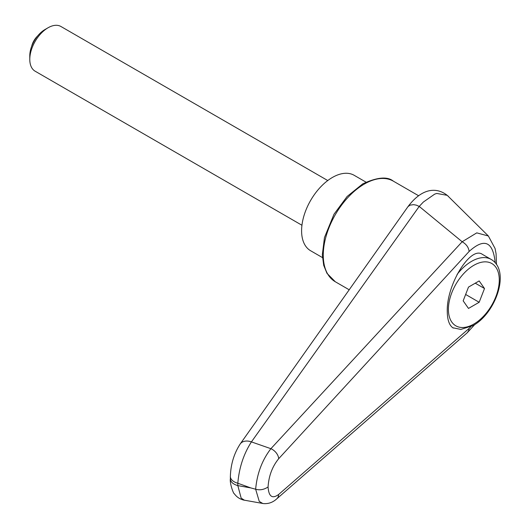 <?xml version="1.0" encoding="UTF-8"?>
<svg xmlns="http://www.w3.org/2000/svg" width="530" height="530" viewBox="0 0 530 530"><rect width="100%" height="100%" fill="white"/><g stroke="black" fill="none" stroke-linecap="round" stroke-linejoin="round"><path stroke-width="0.79" d="M244.39 500.194L241.17 498.14L237.818 485.606A12.905 7.453 0 0 1 231.146 481.399A12.905 7.453 0 0 1 230.365 478.855L230.365 476.49A12.905 7.453 0 0 0 231.146 479.034A12.905 7.453 0 0 0 237.818 483.241C239.129 467.718 243.661 453.938 251.425 441.894L419.217 206.415L423.357 202.036L434.693 194.126L436.773 193.443L447.221 195.331L488.249 235.876M453.283 328.077C449.36 325.612 447.353 320.034 447.267 311.349C446.459 284.762 470.481 245.715 482.346 254.334L491.151 259.422A39.2 22.631 -60 0 0 471.554 261.363A39.2 22.631 -60 0 0 457.092 274.414M240.097 444.12A12.905 8.851 35.4 0 1 240.209 443.961L407.987 206.627L410.061 205.136L413.639 204.646L416.408 205.176L419.217 206.415M419.257 206.442L462.147 241.733C466.354 244.211 468.666 247.444 469.116 251.465C484.341 237.672 493.033 241.448 495.199 262.787M496.491 264.503L496.067 253.665L495.066 248.49L488.362 235.989L476.768 232.869L462.173 241.746L270.896 448.691C262.118 460.106 257.037 473.621 255.652 489.223C259.793 490.435 263.927 489.693 268.067 486.984C268.763 475.98 272.294 466.559 278.674 458.728A9.679 6.406 -137.5 0 0 270.896 448.691A16319.416 4305.468 -156.3 0 0 251.425 441.894A12.905 8.851 35.4 0 0 240.209 443.961C234.008 453.534 230.729 464.379 230.371 476.483M470.832 326.765L469.116 328.395L468.652 330.667L467.188 332.807L276.647 498.949A9.679 7.181 49 0 1 276.448 499.121M469.116 328.395L278.674 494.457A9.679 7.181 49 0 1 276.647 498.949C272.612 502.612 267.981 504.129 262.748 503.5M278.674 494.457C272.294 499.121 268.763 496.63 268.067 486.984M250.769 487.911A21315.388 15773.403 38.9 0 1 237.818 485.606L237.818 483.241A21315.388 15773.403 38.9 0 1 250.769 487.911A3048.169 1759.839 180 0 0 255.652 489.223L259.25 501.406L262.721 503.454L244.337 500.181M322.459 257.58L310.62 250.743A43.553 25.148 -60 0 1 301.596 230.802A43.553 25.148 -60 0 1 320.61 186.971A43.553 25.148 -60 0 1 354.173 175.304L366.011 182.141M327.759 180.544L60.943 26.5A25.811 14.9 120 0 0 48.038 27.779L44.951 29.561A21.445 12.382 120 0 0 29.786 55.822L29.786 59.386A25.811 14.9 120 0 0 35.132 71.206L301.948 225.25M48.038 27.779A25.811 14.9 120 0 0 29.786 59.386M31.714 46.17A12.905 7.453 -60 0 1 37.55 36.06M484.506 288.525L479.166 302.272L468.5 308.433L463.167 300.841L468.5 287.094L479.166 280.933L484.506 288.525L475.264 283.192M479.166 302.272L465.645 294.461M393.366 181.167C387.43 176.278 377.214 177.179 362.719 183.883L347.11 196.484L334.006 214.206L324.459 237.559L322.333 254.791L323.704 265.318L326.93 273.268L335.298 281.755A58.075 33.529 -60 0 1 323.267 255.168A58.075 33.529 -60 0 1 364.335 184.049A58.075 33.529 -60 0 1 393.366 181.167L418.667 195.775M278.674 458.728L469.116 251.465M473.833 265.311A35.974 20.769 -60 0 1 499.273 279.999A35.974 20.769 -60 0 1 473.833 324.055A35.974 20.769 -60 0 1 448.4 309.368A35.974 20.769 -60 0 1 473.833 265.311M335.298 281.755L349.27 289.824M448.393 196.358C439.158 188.024 423.761 185.672 407.987 206.627M230.371 478.855C229.563 482.87 233.379 494 234.419 493.867C236.87 497.246 240.189 499.366 244.383 500.227M474.714 324.585L467.188 332.807M452.752 327.745L460.848 329.421L473.164 325.533C495.828 313.111 510.768 270.711 491.151 259.422"/></g></svg>
